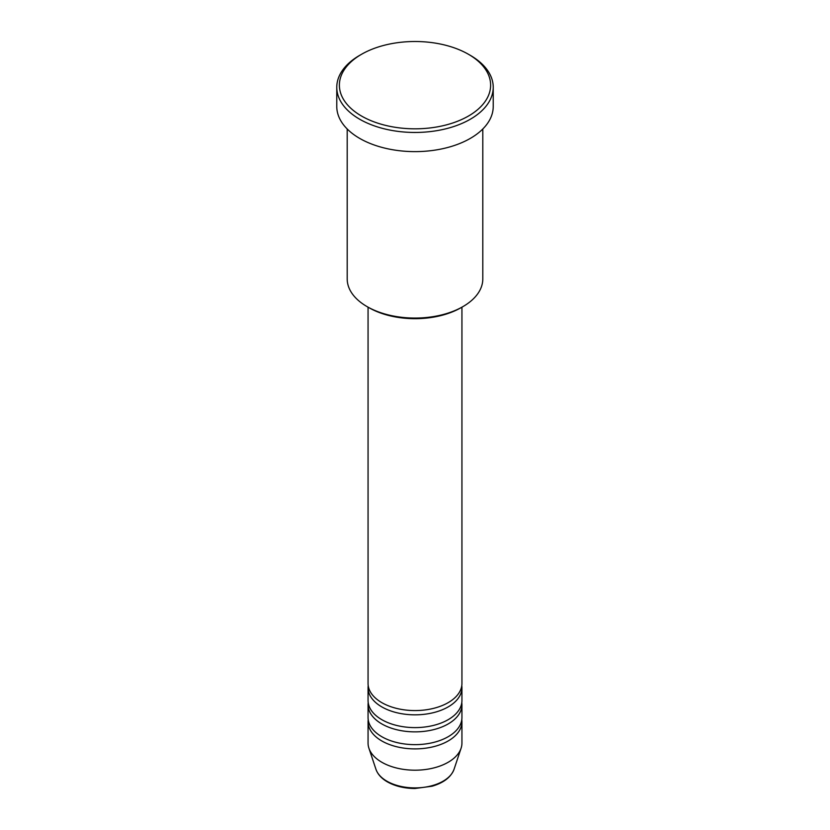 <?xml version="1.0" encoding="UTF-8"?>
<svg xmlns="http://www.w3.org/2000/svg" width="830" height="830" viewBox="0 0 830 830"><rect width="100%" height="100%" fill="white"/><g stroke="black" fill="none" stroke-linecap="round" stroke-linejoin="round"><path stroke-width="1.25" d="M368.064 307.183L368.064 683.474A46.937 27.1 0 0 0 381.81 702.637A46.937 27.1 0 0 0 432.959 708.509A46.937 27.1 0 0 0 461.937 683.474L461.937 307.183M368.209 685.601A46.937 27.1 0 0 0 368.064 687.728A46.937 27.1 0 0 0 381.81 706.901A46.937 27.1 0 0 0 432.959 712.773A46.937 27.1 0 0 0 461.937 687.728A46.937 27.1 0 0 0 461.791 685.601M368.064 687.728L368.064 700.51A46.937 27.1 0 0 0 381.81 719.672A46.937 27.1 0 0 0 432.959 725.545A46.937 27.1 0 0 0 461.937 700.51L461.937 687.728M368.209 702.637A46.937 27.1 0 0 0 368.064 704.763A46.937 27.1 0 0 0 381.81 723.926A46.937 27.1 0 0 0 432.959 729.809A46.937 27.1 0 0 0 461.937 704.763A46.937 27.1 0 0 0 461.791 702.637M368.064 704.763L368.064 717.545A46.937 27.1 0 0 0 381.81 736.708A46.937 27.1 0 0 0 432.959 742.58A46.937 27.1 0 0 0 461.937 717.545L461.937 704.763M368.209 719.672A46.937 27.1 0 0 0 368.064 721.799A46.937 27.1 0 0 0 381.81 740.962A46.937 27.1 0 0 0 432.959 746.834A46.937 27.1 0 0 0 461.937 721.799A46.937 27.1 0 0 0 461.791 719.672M462.943 306.602L461.096 307.66A65.197 37.641 180 0 1 368.904 307.66L367.057 306.602A67.801 39.145 0 0 0 462.943 306.602A67.801 39.145 0 0 0 482.801 278.921L482.801 128.982M361.527 116.034A75.623 43.658 0 0 0 468.473 116.034A75.623 43.658 0 0 0 468.473 54.292L470.32 55.351A78.228 45.162 180 0 1 493.228 87.295A78.228 45.162 180 0 1 444.942 129.024A78.228 45.162 180 0 1 359.681 119.23A78.228 45.162 180 0 1 336.773 87.295A78.228 45.162 180 0 1 359.681 55.351L361.527 54.292A75.623 43.658 0 0 0 361.527 116.034M336.773 87.295L336.773 106.458A78.228 45.162 0 0 0 359.681 138.392A78.228 45.162 0 0 0 444.942 148.186A78.228 45.162 0 0 0 493.228 106.458L493.228 87.295M368.064 721.799L368.064 743.089A46.937 27.1 0 0 0 368.914 748.224A46.937 27.1 0 0 0 381.81 762.251A46.937 27.1 0 0 0 428.757 769.005A46.937 27.1 0 0 0 461.086 748.224A46.937 27.1 0 0 0 461.937 743.089L461.937 721.799M470.32 55.351L468.473 54.292A75.623 43.658 0 0 0 361.527 54.292M347.199 128.982L347.199 278.921A67.801 39.145 0 0 0 367.057 306.602L368.904 307.66M386.873 781.175A39.767 22.96 0 0 0 426.651 786.892A39.767 22.96 0 0 0 454.052 769.286C450.991 777.202 443.656 782.846 432.036 786.228L414.927 788.5C404.303 788.417 395.111 786.197 387.351 781.85C381.52 778.478 377.723 774.286 375.949 769.286A39.767 22.96 0 0 0 386.873 781.175M454.052 769.286L461.086 748.224M375.949 769.286L368.914 748.224"/></g></svg>
